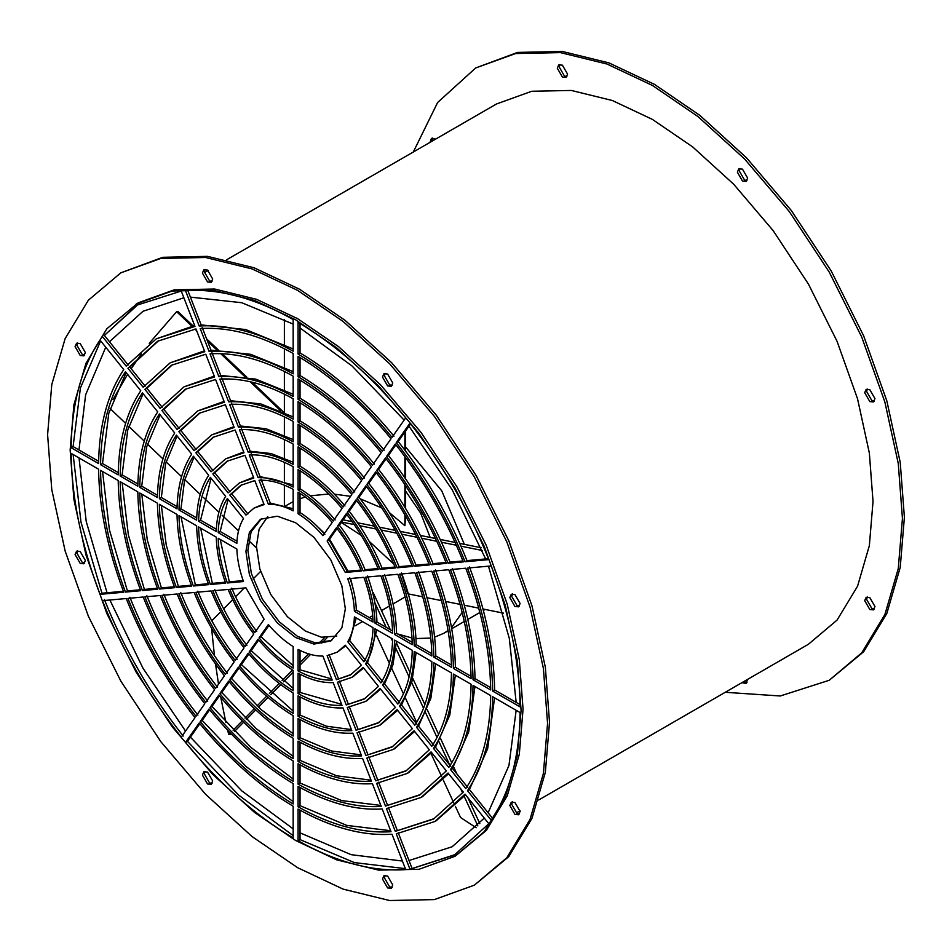 <?xml version="1.0" encoding="UTF-8"?>
<svg xmlns="http://www.w3.org/2000/svg" width="952" height="952" viewBox="0 0 952 952"><rect width="100%" height="100%" fill="white"/><g stroke="black" fill="none" stroke-linecap="round" stroke-linejoin="round"><path stroke-width="1.43" d="M295.62 522.743L277.318 516.198L260.467 519.256L249.4 532.323L245.913 551.434L249.4 574.58L260.467 600.438L277.318 622.953L295.62 637.543L313.922 644.076L330.772 641.029L341.839 627.951L345.338 608.84L341.839 585.694L330.772 559.847L313.922 537.333L295.62 522.743M261.467 518.709L251.126 531.775L247.865 550.304L251.364 573.449L262.431 599.308L279.281 621.811L297.583 636.412L315.267 642.862L331.736 640.434M351.359 674.409L336.449 679.704L327.131 655.69L337.21 652.179L345.29 645.194L361.427 665.281L350.384 674.992L336.449 679.704M329.083 654.548L338.412 678.574M345.766 645.789L337.21 652.179M356.238 617.967L349.705 640.577L365.842 660.664M349.705 577.626C353.739 588.943 355.965 599.772 356.345 610.113L372.946 619.692M337.056 528.515L329.083 539.843L347.254 571.307L361.046 570.069M300.035 493.41L300.035 512.569C308.793 518.067 317.064 525.409 324.846 534.56M261.003 479.07L270.32 503.084L293.168 508.737M229.813 495.004L240.856 485.294L254.791 480.582L264.109 504.596L254.029 508.106L245.949 515.08L229.813 495.004L231.776 493.874L247.913 513.949M231.776 493.874L241.844 484.735M254.029 508.106L263.847 503.894M218.21 532.62C218.639 518.911 221.685 507.535 227.361 498.491L243.498 518.566C239.452 525.23 237.238 533.501 236.858 543.378L218.21 532.62L220.174 531.49L236.965 541.188M220.174 531.49L228.099 499.407M227.361 582.969C221.685 567.368 218.639 552.469 218.21 538.285L236.858 549.042C237.238 559.371 239.452 570.2 243.498 581.529L227.361 582.969L229.325 581.839L243.176 580.601M229.325 581.839L220.257 539.463M256.754 631.426C246.508 618.122 238.178 603.687 231.776 588.158M293.168 665.745L261.003 636.709L259.039 637.84L268.357 624.583C276.139 633.746 284.41 641.077 293.168 646.587L293.168 668.114C281.09 660.652 269.714 650.561 259.039 637.84M269 625.333L261.003 636.709M455.342 854.515L409.979 869.236L396.258 833.857L434.957 821.469L465.028 794.158L488.804 823.73L454.366 855.086L409.979 869.236M398.222 832.726L411.942 868.105M465.599 794.872L435.933 820.898M100.555 464.695C101.102 426.829 109.397 395.842 125.462 371.732L140.741 390.737C126.247 412.597 118.726 440.645 118.203 474.881L100.555 464.695L102.519 463.553L118.238 472.632M102.519 463.553L108.802 413.216L126.128 372.553M73.137 454.52L80.991 522.148L101.947 593.215L123.415 591.299M202.169 327.44L210.999 350.181L250.709 354.334L293.168 371.637M137.861 304.628L104.399 335.425L128.175 364.997M104.399 335.425L136.886 305.187L181.261 291.05L194.981 326.429L156.295 338.817L194.648 325.56M183.224 736.051C150.321 694.365 124.057 648.859 104.399 599.534M293.168 835.63L238.535 795.015L187.461 741.334L185.509 742.465L199.23 722.937C228.444 758.542 259.753 786.316 293.168 806.237L293.168 837.938C254.862 815.15 218.972 783.329 185.509 742.465M199.86 723.698L187.461 741.334M300.035 787.518L300.035 805.666L298.071 806.808L298.071 786.423C327.988 803.083 356.036 810.604 382.204 808.974L391.034 831.715C362.117 833.559 331.129 825.265 298.071 806.808M390.653 830.715L346.778 825.396L300.035 805.666M494.576 697.84L487.65 748.724L469.443 789.529L493.207 819.113M469.443 566.928C485.675 610.03 494.064 651.037 494.612 689.938L520.066 704.635M410.598 423.878L398.222 441.502C426.889 477.88 449.808 517.591 466.992 560.609L488.435 558.693M300.035 323.513L300.035 352.918C333.45 372.839 364.759 400.602 393.973 436.218M448.618 773.738L422.069 796.883M434.54 818.494L395.282 831.334L386.452 808.593L421.093 797.455L448.047 773.024L463.327 792.04L433.565 819.065L395.282 831.334M388.416 807.463L397.234 830.203M474.965 686.511L468.717 731.933L452.462 768.407L467.741 787.423M452.462 568.439C466.956 607.043 474.477 643.766 475 678.609L490.661 687.653M395.889 444.798L388.416 455.449C414.06 488.055 434.588 523.612 450.01 562.12L462.958 560.966M300.035 357.476L300.035 375.552C329.951 393.438 358 418.309 384.168 450.165M187.461 289.539L201.193 324.918L245.64 329.535L293.168 348.991M170.158 362.819L143.193 387.25L127.913 368.245L157.675 341.209L195.969 328.952L204.787 351.693L170.158 362.819L204.454 350.836M127.913 368.245L129.877 367.103L145.156 386.119M129.877 367.103L158.663 340.649M98.627 461.315L73.102 446.571L80.396 388.023L100.65 340.864M125.462 592.073C109.397 549.411 101.102 508.844 100.555 470.347L118.203 480.534C118.726 515.389 126.247 552.112 140.741 590.704L125.462 592.073L127.425 590.942L140.396 589.776M127.425 590.942L109.397 529.764L102.542 471.502M197.921 715.13C169.563 679.121 146.882 639.827 129.877 597.261M293.168 801.667L246.14 766.61L202.169 720.402L200.206 721.545L209.035 708.99C235.203 740.846 263.252 765.717 293.168 783.591L293.168 803.976C260.11 784.258 229.123 756.781 200.206 721.545M209.666 709.752L202.169 720.402M405.362 868.629L354.394 862.595L300.035 839.628L298.071 840.759L298.071 809.069C331.486 827.728 362.795 836.118 392.01 834.238L405.742 869.616C372.268 871.842 336.389 862.226 298.071 840.759M300.035 810.164L300.035 839.628M455.056 856.288L486.305 830.442L507.226 795.884L519.292 754.389L523.053 709.181L519.292 659.641L507.226 604.211L486.305 545.496L457.019 486.96L420.962 432.327L380.574 384.846L338.615 346.683L297.583 318.658L256.552 299.309L214.581 289.015L174.204 289.86L138.147 302.855L106.898 328.714L85.977 363.271L73.911 404.767L70.15 449.963L73.911 499.514L85.977 554.945L106.898 613.659L136.184 672.195L172.241 726.828L212.629 774.297L254.589 812.461L295.62 840.497L336.651 859.834L378.61 870.128L418.999 869.295L455.056 856.288L484.342 831.572L505.262 797.014L517.329 755.519L521.089 710.311L517.329 660.771L505.262 605.341L484.342 546.626L455.056 488.09L418.999 433.457L378.622 385.976L336.651 347.813L295.62 319.789L254.589 300.439L212.629 290.146L172.241 290.991L136.184 303.997M139.766 487.329C140.277 457.519 146.834 433.077 159.424 413.977L174.704 432.993C163.673 449.832 157.913 471.335 157.413 497.515L139.766 487.329L141.729 486.198L157.461 495.29M141.729 486.198L146.679 446.797L160.103 414.822M221.78 377.98L230.598 400.721L260.86 403.934L293.168 416.928M300.035 742.215L300.035 760.386L298.071 761.517L298.071 741.144C320.991 753.806 342.506 759.565 362.605 758.435L371.423 781.176C348.587 782.532 324.144 775.987 298.071 761.517M371.03 780.164L336.627 775.797L300.035 760.386M414.644 731.469L394.342 748.855M406.813 770.466L375.671 780.795L366.841 758.054L393.354 749.426L414.084 730.779L429.364 749.795L405.838 771.049L375.671 780.795M368.805 756.923L377.635 779.664M435.742 663.865L430.839 698.351L418.499 726.162L433.779 745.166M418.499 571.474C429.53 601.057 435.29 629.212 435.79 655.976L451.427 665.008M376.29 472.704L368.805 483.342C388.416 508.38 404.16 535.655 416.048 565.155L428.995 564M300.035 402.779L300.035 420.843C322.954 434.636 344.469 453.711 364.557 478.059M197.885 410.847L177.155 429.507L161.876 410.49L185.402 389.237L215.569 379.491L224.398 402.232L197.885 410.847L224.077 401.399M161.876 410.49L163.839 409.36L179.119 428.376M163.839 409.36L186.39 388.678M159.424 589.038C146.834 555.397 140.277 523.386 139.766 492.993L157.413 503.18C157.913 529.931 163.673 558.098 174.704 587.67L159.424 589.038L161.388 587.908L174.359 586.753M161.388 587.908L147.274 539.903L141.777 494.147M217.532 687.225C195.208 658.784 177.31 627.784 163.839 594.226M293.168 756.376L256.29 728.732L221.78 692.509L219.817 693.639L228.647 681.085C248.746 705.432 270.249 724.508 293.168 738.312L293.168 758.684C267.107 743.048 242.653 721.366 219.817 693.639M229.265 681.858L221.78 692.509M178.988 509.974C179.452 488.221 184.26 470.3 193.387 456.234L208.678 475.25C201.098 487.055 197.088 502.037 196.636 520.161L178.988 509.974L180.951 508.844L196.707 517.936M180.951 508.844L184.557 480.391L194.089 457.103M241.391 428.519L250.209 451.26L271.011 453.533L293.168 462.244M300.035 696.9L300.035 715.095L298.071 716.237L298.071 695.852C313.993 704.528 328.975 708.538 342.994 707.883L351.812 730.636C335.056 731.505 317.147 726.709 298.071 716.237M351.407 729.589L326.476 726.197L300.035 715.095M380.645 689.188L366.603 700.827M379.086 722.437L356.06 730.255L347.23 707.503L365.627 701.41L380.122 688.522L395.401 707.538L378.111 723.02L356.06 730.255M349.194 706.372L358.023 729.125M396.496 641.208L392.962 664.758L384.525 683.905L399.816 702.921M384.525 574.508C392.105 595.071 396.115 614.671 396.567 633.33L412.192 642.35M356.667 500.597L349.194 511.236C362.76 528.717 373.719 547.697 382.073 568.189L395.032 567.035M300.035 448.083L300.035 466.123C315.957 475.845 330.927 489.114 344.945 505.964M225.612 458.876L211.13 471.764L195.838 452.747L213.129 437.265L235.18 430.03L244.01 452.771L225.612 458.876L243.7 451.986M195.838 452.747L197.802 451.617L213.081 470.633M197.802 451.617L214.117 436.706M193.387 586.004C184.26 561.382 179.452 537.928 178.988 515.639L196.636 525.825C197.088 544.473 201.098 564.084 208.678 584.635L193.387 586.004L195.35 584.873L208.333 583.719M195.35 584.873L181.011 516.793M237.143 659.331C220.852 638.447 207.738 615.73 197.802 591.192M293.168 711.073L241.391 664.615L239.428 665.745L248.258 653.191C262.276 670.029 277.246 683.31 293.168 693.02L293.168 713.405C274.093 701.85 256.183 685.964 239.428 665.745M248.888 653.953L241.391 664.615M331.772 678.99L300.035 669.803L298.071 670.934L298.071 649.419C306.83 654.024 315.1 656.237 322.883 656.059L332.2 680.085C321.526 680.478 310.15 677.431 298.071 670.934M300.035 650.418L300.035 669.803M293.168 688.415L251.197 650.668L249.234 651.799L258.063 639.244C269.035 652.334 280.745 662.711 293.168 670.375L293.168 690.759C277.591 681.251 262.942 668.256 249.234 651.799M258.694 639.994L251.197 650.668M246.949 645.385C233.68 628.284 222.958 609.708 214.783 589.669M210.368 584.492C202.966 564.381 199.051 545.198 198.599 526.956L216.259 537.142C216.675 551.743 219.817 567.071 225.66 583.124L210.368 584.492L212.332 583.362L225.326 582.196M212.332 583.362L200.634 528.134M239.476 482.89L228.111 492.886L212.82 473.87L226.992 461.28L244.985 455.306L253.815 478.047L239.476 482.89L253.518 477.285M212.82 473.87L214.783 472.739L230.075 491.756M214.783 472.739L227.98 460.72M300.035 470.74L300.035 488.781C312.458 496.444 324.168 506.821 335.14 519.911M346.861 514.556L339.388 525.195C349.943 538.88 358.511 553.719 365.092 569.712L378.039 568.558M367.543 576.031C373.386 592.084 376.528 607.4 376.944 622.001L392.569 631.021M376.861 629.879L367.543 662.77L382.835 681.787M363.64 668.03L352.74 676.812M365.223 698.423L346.254 704.98L337.425 682.227L351.764 677.396L363.128 667.388L378.42 686.404L364.247 699.006L346.254 704.98M339.388 681.096L348.218 703.849M300.035 674.242L300.035 692.449L298.071 693.591L298.071 673.207C310.507 679.895 322.204 683.024 333.188 682.608L342.006 705.361C328.297 705.991 313.648 702.064 298.071 693.591M341.601 704.302L300.035 692.449M251.197 453.795L260.015 476.535L293.168 484.913M198.599 521.291C199.051 503.572 202.966 488.923 210.368 477.357L225.66 496.373C219.817 505.679 216.675 517.376 216.259 531.49L198.599 521.291L200.563 520.161L216.342 529.276M200.563 520.161L211.082 478.249M293.168 733.73L261.372 709.787L231.586 678.562L229.622 679.692L238.452 667.138C255.505 687.737 273.748 703.909 293.168 715.666L293.168 736.051C270.594 722.449 249.412 703.671 229.622 679.692M239.071 667.899L231.586 678.562M227.338 673.278C208.036 648.621 192.53 621.763 180.82 592.703M176.406 587.527C165.541 558.396 159.865 530.657 159.377 504.31L177.024 514.496C177.5 537.202 182.391 561.085 191.685 586.158L176.406 587.527L178.369 586.384L191.352 585.23M178.369 586.384L166.219 544.984L161.388 505.476M211.749 434.862L194.137 450.629L178.857 431.613L199.265 413.251L225.374 404.755L234.204 427.507L211.749 434.862L233.883 426.686M178.857 431.613L180.82 430.482L196.1 449.499M180.82 430.482L200.253 412.692M300.035 425.425L300.035 443.489C319.455 455.246 337.698 471.418 354.751 492.005M366.484 486.65L358.999 497.289C375.588 518.554 388.94 541.676 399.067 566.678L412.014 565.524M401.518 572.997C410.812 598.058 415.703 621.942 416.179 644.647L431.815 653.679M416.119 652.537L411.907 681.549L401.518 705.027L416.797 724.044M397.65 710.335L380.467 724.841M392.95 746.451L365.865 755.519L357.036 732.778L379.491 725.424L397.103 709.657L412.383 728.661L391.974 747.034L365.865 755.519M358.999 731.648L367.829 754.389M300.035 719.557L300.035 737.74L298.071 738.871L298.071 718.498C317.492 729.173 335.735 734.052 352.799 733.159L361.617 755.9C341.827 757.018 320.645 751.342 298.071 738.871M361.224 754.876L331.558 750.997L300.035 737.74M231.586 403.243L240.404 425.996L265.929 428.733L293.168 439.586M159.377 498.658C159.865 472.87 165.541 451.688 176.406 435.1L191.685 454.116C182.391 468.443 177.5 486.686 177.024 508.844L159.377 498.658L161.34 497.515L177.084 506.607M161.34 497.515L165.624 463.588L177.096 435.957M293.168 779.022L251.221 747.665L211.975 706.455L210.011 707.586L218.841 695.043C241.975 723.139 266.75 745.107 293.168 760.957L293.168 781.33C263.609 763.659 235.882 739.073 210.011 707.586M219.46 695.805L211.975 706.455M207.726 701.184C182.391 668.947 162.09 633.806 146.858 595.738M142.443 590.561C128.115 552.41 120.69 516.115 120.166 481.664L137.814 491.863C138.314 522.66 144.954 555.099 157.723 589.193L142.443 590.561L144.406 589.419L157.377 588.265M144.406 589.419L128.341 534.834L122.165 482.819M184.022 386.833L160.174 408.384L144.894 389.368L171.538 365.223L205.763 354.215L214.593 376.956L184.022 386.833L214.271 376.123M144.894 389.368L146.858 388.237L162.137 407.242M146.858 388.237L172.526 364.664M300.035 380.122L300.035 398.198C326.453 414.037 351.228 436.016 374.362 464.112M386.084 458.757L378.61 469.395C401.232 498.217 419.38 529.633 433.029 563.643L445.976 562.489M435.48 569.962C448.249 604.044 454.889 636.483 455.389 667.293L471.038 676.325M455.353 675.194L449.784 715.142L435.48 747.284L450.76 766.301M431.637 752.604L408.206 772.869M420.677 794.48L385.477 806.058L376.647 783.317L407.23 773.441L431.066 751.901L446.345 770.918L419.701 795.051L385.477 806.058M378.61 782.187L387.428 804.928M300.035 764.861L300.035 783.032L298.071 784.162L298.071 763.778C324.489 778.45 349.265 785.091 372.41 783.698L381.228 806.439C355.358 808.046 327.643 800.62 298.071 784.162M380.836 805.44L341.708 800.596L300.035 783.032M211.975 352.704L220.793 375.445L255.79 379.134L293.168 394.283M120.166 476.012C120.69 442.168 128.115 414.453 142.443 392.855L157.723 411.871C144.954 431.208 138.314 455.984 137.814 486.198L120.166 476.012L122.118 474.881L137.85 483.961M122.118 474.881L127.746 430.007L143.109 393.688M73.102 446.571L71.138 447.714C71.709 403.803 81.325 367.912 99.996 340.042L123.76 369.614C107.528 393.973 99.139 425.294 98.591 463.553L71.138 447.714M71.138 453.366L98.591 469.217C99.139 508.118 107.528 549.114 123.76 592.227L99.996 594.346C81.325 544.937 71.709 497.944 71.138 453.366M201.193 324.918L199.23 326.048L185.509 290.669C218.972 288.444 254.862 298.059 293.168 319.515L293.168 351.217C259.753 332.557 228.444 324.168 199.23 326.048M156.295 338.817L126.211 366.127L102.435 336.556M101.947 593.215L99.996 594.346M102.435 600.664L126.211 598.546C143.395 641.565 166.314 681.263 194.981 717.653L181.261 737.181C148.369 695.495 122.094 649.99 102.435 600.664M467.48 790.672C483.711 766.301 492.101 734.992 492.648 696.721L520.101 712.572C519.53 756.483 509.915 792.373 491.256 820.243L467.48 790.672L469.443 789.529M492.648 691.069C492.101 652.168 483.711 611.16 467.48 568.058L491.256 565.928C509.915 615.349 519.53 662.342 520.101 706.908L492.648 691.069L494.612 689.938M398.222 441.502L396.258 442.632L409.979 423.104C442.882 464.778 469.146 510.284 488.804 559.621L465.028 561.74L466.992 560.609M405.742 417.821L392.01 437.349C362.795 401.732 331.486 373.969 298.071 354.049L298.071 322.347C336.389 345.124 372.268 376.956 405.742 417.821M300.035 352.918L298.071 354.049M209.035 351.312L200.206 328.571C229.123 326.714 260.11 335.021 293.168 353.478L293.168 373.862C263.252 357.19 235.203 349.682 209.035 351.312L210.999 350.181M127.913 598.391L143.193 597.023C158.615 635.543 179.143 671.101 204.787 703.707L195.969 716.261C167.6 680.252 144.918 640.958 127.913 598.391M450.498 769.537C465.004 747.689 472.513 719.641 473.037 685.404L490.685 695.591C490.149 733.457 481.843 764.444 465.778 788.553L450.498 769.537L452.462 768.407M473.037 679.74C472.513 644.897 465.004 608.173 450.498 569.57L465.778 568.213C481.843 610.863 490.149 651.442 490.685 689.938L473.037 679.74L475 678.609M388.416 455.449L386.452 456.579L395.282 444.025C423.64 480.034 446.321 519.328 463.327 561.894L448.047 563.263L450.01 562.12M391.034 438.741L382.204 451.296C356.036 419.439 327.988 394.568 298.071 376.683L298.071 356.31C331.129 376.028 362.117 403.505 391.034 438.741M300.035 375.552L298.071 376.683M218.841 376.587L210.011 353.835C235.882 352.228 263.609 359.654 293.168 376.123L293.168 396.496C266.75 381.835 241.975 375.195 218.841 376.587L220.793 375.445M144.894 596.868L160.174 595.512C173.823 629.51 191.971 660.926 214.593 689.76L205.763 702.314C180.428 670.077 160.138 634.936 144.894 596.868M433.517 748.415C446.286 729.077 452.926 704.29 453.438 674.087L471.085 684.274C470.55 718.106 463.124 745.832 448.797 767.431L433.517 748.415L435.48 747.284M453.438 668.423C452.926 637.626 446.286 605.174 433.517 571.093L448.797 569.724C463.124 607.876 470.55 644.171 471.085 678.609L453.438 668.423L455.389 667.293M378.61 469.395L376.647 470.526L385.477 457.971C410.812 490.197 431.113 525.349 446.345 563.405L431.066 564.774L433.029 563.643M381.228 452.688L372.41 465.242C349.265 437.147 324.489 415.167 298.071 399.328L298.071 378.955C327.643 396.627 355.358 421.212 381.228 452.688M300.035 398.198L298.071 399.328M228.647 401.851L219.817 379.11C242.653 377.754 267.107 384.299 293.168 398.757L293.168 419.142C270.249 406.48 248.746 400.709 228.647 401.851L230.598 400.721M161.876 595.357L177.155 593.988C189.043 623.489 204.787 650.763 224.398 675.813L215.569 688.367C193.244 659.914 175.346 628.915 161.876 595.357M416.536 727.292C427.567 710.454 433.338 688.951 433.826 662.759L451.474 672.945C450.962 702.754 444.417 727.209 431.815 746.308L416.536 727.292L418.499 726.162M433.826 657.106C433.338 630.355 427.567 602.188 416.536 572.604L431.815 571.248C444.417 604.877 450.962 636.9 451.474 667.293L433.826 657.106L435.79 655.976M368.805 483.342L366.841 484.473L375.671 471.918C397.995 500.371 415.893 531.371 429.364 564.929L414.084 566.297L416.048 565.155M371.423 466.635L362.605 479.189C342.506 454.842 320.991 435.766 298.071 421.974L298.071 401.589C324.144 417.226 348.587 438.908 371.423 466.635M300.035 420.843L298.071 421.974M238.452 427.127L229.622 404.374C249.412 403.267 270.594 408.943 293.168 421.403L293.168 441.787C273.748 431.113 255.505 426.222 238.452 427.127L240.404 425.996M178.857 593.834L194.137 592.477C204.263 617.467 217.615 640.601 234.204 661.854L225.374 674.409C206.072 649.752 190.567 622.894 178.857 593.834M399.554 706.17C408.86 691.842 413.739 673.599 414.215 651.442L431.863 661.628C431.375 687.415 425.699 708.597 414.834 725.174L399.554 706.17L401.518 705.027M414.215 645.777C413.739 623.084 408.86 599.201 399.554 574.127L414.834 572.759C425.699 601.89 431.375 629.629 431.863 655.976L414.215 645.777L416.179 644.647M358.999 497.289L357.036 498.42L365.865 485.865C385.167 510.534 400.673 537.392 412.383 566.44L397.103 567.808L399.067 566.678M361.617 480.582L352.799 493.136C335.735 472.549 317.492 456.377 298.071 444.62L298.071 424.235C320.645 437.837 341.827 456.615 361.617 480.582M300.035 443.489L298.071 444.62M248.258 452.39L239.428 429.649C256.183 428.781 274.093 433.577 293.168 444.048L293.168 464.433C277.246 455.758 262.276 451.736 248.258 452.39L250.209 451.26M195.838 592.322L211.13 590.954C219.472 611.446 230.444 630.426 244.01 647.907L235.18 660.462C218.9 639.577 205.787 616.872 195.838 592.322M382.573 685.035C390.142 673.219 394.152 658.248 394.604 640.113L412.252 650.311C411.788 672.064 406.98 689.974 397.853 704.052L382.573 685.035L384.525 683.905M394.604 634.46C394.152 615.813 390.142 596.202 382.573 575.639L397.853 574.282C406.98 598.891 411.788 622.358 412.252 644.647L394.604 634.46L396.567 633.33M349.194 511.236L347.23 512.366L356.06 499.812C372.339 520.696 385.465 543.413 395.401 567.963L380.122 569.32L382.073 568.189M351.812 494.54L342.994 507.095C328.975 490.244 313.993 476.976 298.071 467.265L298.071 446.881C317.147 458.436 335.056 474.322 351.812 494.54M300.035 466.123L298.071 467.265M258.063 477.666L249.234 454.925C262.942 454.294 277.591 458.221 293.168 466.694L293.168 487.079C280.745 480.391 269.035 477.25 258.063 477.666L260.015 476.535M212.82 590.799L228.111 589.443C234.692 605.424 243.26 620.264 253.815 633.961L244.985 646.515C231.717 629.415 220.995 610.839 212.82 590.799M365.58 663.901C371.435 654.607 374.564 642.897 374.993 628.796L392.64 638.982C392.2 656.713 388.273 671.362 380.871 682.917L365.58 663.901L367.543 662.77M374.993 623.132C374.564 608.542 371.435 593.215 365.58 577.162L380.871 575.793C388.273 595.904 392.2 615.087 392.64 633.33L374.993 623.132L376.944 622.001M339.388 525.195L337.425 526.325L346.254 513.771C359.523 530.871 370.245 549.435 378.42 569.475L363.128 570.843L365.092 569.712M342.006 508.487L333.188 521.042C322.204 507.952 310.507 497.575 298.071 489.911L298.071 469.526C313.648 479.034 328.297 492.017 342.006 508.487M300.035 488.781L298.071 489.911M363.878 661.795L347.742 641.707C351.788 635.055 354.001 626.785 354.394 616.896L373.029 627.666C372.613 641.362 369.555 652.739 363.878 661.795M373.029 622.001L354.394 611.243C354.001 600.902 351.788 590.073 347.742 578.756L363.878 577.317C369.555 592.918 372.613 607.804 373.029 622.001M361.427 570.998L345.29 572.438L327.131 540.974L336.449 527.717C346.695 541.034 355.025 555.456 361.427 570.998M332.2 522.434L322.883 535.69C315.1 526.527 306.83 519.197 298.071 513.699L298.071 492.172C310.15 499.633 321.526 509.725 332.2 522.434M293.168 489.34L293.168 510.867C284.41 506.262 276.139 504.048 268.357 504.215L259.039 480.201C269.714 479.808 281.09 482.854 293.168 489.34M229.813 589.288L245.949 587.848L264.109 619.3L254.791 632.556C244.545 619.252 236.215 604.817 229.813 589.288M448.047 563.263C432.625 524.742 412.097 489.185 386.452 456.579M465.028 561.74C447.845 518.721 424.925 479.023 396.258 442.632M414.084 566.297C402.196 536.785 386.452 509.522 366.841 484.473M380.122 569.32C371.768 548.84 360.808 529.847 347.23 512.366M363.128 570.843C356.548 554.861 347.98 540.022 337.425 526.325M397.103 567.808C386.976 542.807 373.624 519.685 357.036 498.42M431.066 564.774C417.416 530.764 399.269 499.348 376.647 470.526M270.32 503.084L268.357 504.215M347.742 641.707L349.705 640.577M354.394 611.243L356.345 610.113M345.29 572.438L347.254 571.307M329.083 539.843L327.131 540.974M300.035 512.569L298.071 513.699M512.426 593.905L511.76 596.44L516.912 605.353L519.435 606.043M514.949 606.483L509.808 597.57L511.307 594.238L514.949 594.595L520.101 603.508L518.59 606.84L514.949 606.483M874.305 401.161L871.782 400.459L866.641 391.546L867.296 389.011M869.831 401.601L864.678 392.676L866.189 389.344L869.831 389.713L874.971 398.626L873.46 401.958L869.831 401.601M874.305 609.09L871.782 608.399L866.641 599.486L867.296 596.952M869.831 609.53L864.678 600.617L866.189 597.285L869.831 597.642L874.971 606.555L873.46 609.887L869.831 609.53M512.426 801.834L511.76 804.369L516.912 813.282L519.435 813.972M514.949 814.412L509.808 805.499L511.307 802.167L514.949 802.524L520.101 811.437L518.59 814.769L514.949 814.412M746.975 682.608L743.869 681.537M747.606 679.383L746.13 683.405L741.917 682.667M385.096 875.352L384.43 877.887L389.582 886.8L392.105 887.49M387.619 887.93L382.466 879.017L383.977 875.685L387.619 876.042L392.76 884.955L391.26 888.287L387.619 887.93M205.025 771.382L204.359 773.917L209.511 782.83L212.034 783.532M207.548 783.96L202.395 775.047L203.906 771.715L207.548 772.084L212.689 780.997L211.189 784.329L207.548 783.96M77.695 550.839L77.029 553.374L82.169 562.287L84.704 562.989M80.218 563.417L75.065 554.504L76.576 551.172L80.218 551.541L85.359 560.454L83.859 563.786L80.218 563.417M77.695 342.91L77.029 345.445L82.169 354.358L84.704 355.048M80.218 355.489L75.065 346.576L76.576 343.244L80.218 343.601L85.359 352.514L83.859 355.846L80.218 355.489M431.934 141.253L432.565 138.028M429.971 142.383L431.446 138.361L435.671 139.087M205.025 269.392L204.359 271.927L209.511 280.84L212.034 281.53M207.548 281.97L202.395 273.057L203.906 269.725L207.548 270.082L212.689 279.007L211.189 282.339L207.548 281.97M566.904 76.648L564.381 75.958L559.24 67.045L559.895 64.51M562.418 77.088L557.277 68.175L558.776 64.843L562.418 65.2L567.57 74.113L566.059 77.445L562.418 77.088M746.975 180.618L744.452 179.916L739.311 171.003L739.966 168.468M742.489 181.059L737.348 172.133L738.859 168.801L742.489 169.17L747.641 178.083L746.13 181.415L742.489 181.059M385.096 373.363L384.43 375.897L389.582 384.81L392.105 385.5M387.619 385.941L382.466 377.028L383.977 373.696L387.619 374.053L392.76 382.966L391.26 386.298L387.619 385.941M226.755 259.706L496.492 103.982L531.763 91.261L571.271 90.44L612.326 100.507L652.453 119.428L692.592 146.846L733.647 184.188L773.155 230.634L808.427 284.077L837.07 341.34L857.538 398.781L869.343 452.997L873.032 501.466L869.343 545.686L857.538 586.277L837.07 620.085L808.427 644.266L538.689 800.001M413.311 151.999L437.623 102.495L475.691 67.961L515.663 53.538L560.442 52.61L606.971 64.022L652.453 85.466L697.947 116.549L744.476 158.865L789.256 211.499L829.216 272.07L861.691 336.972L884.884 402.065L898.271 463.517L902.437 518.447L898.271 568.57L884.884 614.564L861.691 652.882L829.216 680.287L780.271 695.983L725.245 692.294M475.691 67.961L517.626 52.408L562.406 51.479L608.935 62.892L654.417 84.335L699.91 115.418L746.439 157.723L791.207 210.368L831.179 270.939L863.654 335.842L886.847 400.935L900.223 462.386L904.4 517.317L900.223 567.428L886.847 613.433L863.654 651.751L829.216 680.287M293.168 828.847L241.772 790.85L190.4 737.145M185.545 731.088L143.002 668.256L109.861 599.998M107.04 592.763L86.216 521.422L79.016 457.912M78.98 449.975L85.632 394.806L105.743 347.206M109.492 341.756L143.002 311.268L183.867 297.762M190.4 297.119L241.772 302.724L293.168 324.085M297.583 290.348L343.065 321.431L389.594 363.747L434.374 416.381L474.346 476.952L506.821 541.855L530.014 606.948L543.39 668.399L547.567 723.33L543.39 773.452L530.014 819.458L506.809 857.764L474.346 885.17L434.374 899.592L389.594 900.521L343.065 889.108L297.583 867.665L252.09 836.582L205.561 794.277L160.793 741.632L120.821 681.061L88.346 616.158L65.153 551.065L51.777 489.614L47.6 434.683L51.777 384.572L65.153 338.567L88.346 300.249L120.821 272.843L160.793 258.432L205.561 257.492L252.09 268.916L297.583 290.348M120.821 272.843L162.756 257.302L207.524 256.362L254.053 267.774L299.547 289.218L345.029 320.3L391.558 362.617L436.337 415.25L476.309 475.822L508.773 540.724L531.978 605.817L545.353 667.269L549.518 722.199L545.353 772.322L531.978 818.327L508.773 856.633L474.346 885.17M300.035 328.012L352.038 365.973L404.136 420.106M409.003 426.151L452.164 489.756L485.663 558.943M488.471 566.178L509.308 638.364L516.174 702.386M516.151 710.287L508.951 765.491L488.114 812.77M484.282 818.113L452.164 846.756L409.003 860.525M402.41 861.048L351.133 854.67L300.035 832.845M341.304 522.47L361.177 535.357M369.162 541.331L393.783 564.036M401.625 573.937L407.706 593.786M430.173 537.428L420.713 513.188L405.612 491.053M389.297 512.545L404.897 525.706L405.612 516.127M334.426 494.159L350.562 496.325M360.177 498.8L381.74 507.928M267.762 516.519L259.111 529.217L256.409 546.186L259.848 568.998L270.761 594.488L287.385 616.694L305.425 631.081L321.467 637.221L336.794 636.079M352.942 588.003L350.574 578.495M348.087 571.236L329.57 539.165M324.513 533.37L317.468 526.575M390.332 629.724L373.291 592.81L372.898 593.441M503.501 613.147L482.985 609.006M478.725 608.138L464.326 605.234M460.066 604.365L445.667 601.462M441.395 600.593L427.008 597.689M422.724 596.821L408.337 593.905M482.224 550.47L460.97 546.174M456.329 545.234L441.49 542.235M436.789 541.283L421.772 538.249M416.988 537.273L401.732 534.191M396.817 533.203L381.133 530.026M376.052 529.003L359.582 525.671M354.18 524.576L341.601 522.041M481.069 547.721L459.757 543.413M455.092 542.462L440.205 539.451M435.48 538.499L420.403 535.452M415.584 534.477L400.233 531.371M395.282 530.371L379.455 527.182M374.315 526.135L357.619 522.767M352.121 521.648L343.148 519.84M476.155 827.728L460.554 817.506L455.401 806.356M453.937 803.179L443.275 780.081M441.728 776.725L430.97 753.437M416.631 722.354L405.481 698.197M403.446 693.794L391.796 668.554M389.368 663.282L376.445 635.282M477.833 825.908L464.29 796.562M462.636 792.98L460.685 788.744M449.725 765.015L438.955 741.668M437.027 737.502L425.687 712.917M423.533 708.24L411.633 682.477M409.086 676.955L395.972 648.55M392.569 641.172L391.165 638.137M386.179 627.332L374.933 602.961M479.832 823.647L467.825 797.633M456.865 773.893L453.557 766.729M451.736 762.79L440.609 738.657M438.61 734.337L427.127 709.466M424.878 704.575L412.752 678.3M410.038 672.445L396.413 642.921M211.808 620.799L220.757 611.743M223.613 608.852L232.669 599.689M235.56 596.761L244.212 588.003M253.113 578.995L260.574 571.438M227.647 730.16L228.73 734.611L230.336 732.969M233.073 730.208L242.284 720.878M245.021 718.106L254.362 708.657M257.111 705.884L266.643 696.233M269.392 693.449L279.269 683.465M282.042 680.656L292.561 670.006M300.035 662.449L308.519 653.857M319.075 643.183L324.549 637.638M228.73 734.611L231.645 734.313M234.382 731.553L243.629 722.199M246.354 719.426L255.743 709.93M258.48 707.157L268.071 697.459M270.82 694.674L280.769 684.607M283.541 681.799L293.168 672.053M300.035 665.115L310.554 654.452M321.764 643.124L327.06 637.757M211.582 628.284L214.462 655.702M215.521 663.984L218.52 684.179M220.793 697.411L225.898 722.568M192.935 325.798L177.857 311.447L176.632 311.685L191.661 326M194.886 329.071L196.671 330.772M207.441 341.03L216.806 349.943M220.697 353.656L245.009 376.813M250.186 381.74L280.769 410.883M176.632 311.685L149.25 343.315M141.336 353.918L131.186 368.733M127.58 374.362L113.002 399.531M110.087 408.551L125.604 423.342M128.746 426.329L144.264 441.109M147.405 444.096L162.911 458.876M166.076 461.887L181.57 476.643M184.748 479.665L200.229 494.421M203.43 497.468L218.9 512.2M222.137 515.282L238.512 530.883M248.662 540.558L256.433 547.947M206.572 338.793L218.27 349.931M222.244 353.716L246.83 377.135M252.137 382.192L283.565 412.133M405.612 430.97L405.612 451.105M405.612 457.603L405.612 478.844M405.612 485.77L405.612 508.523M284.374 319.408L284.374 344.362M284.374 348.753L284.374 367.067M284.374 371.435L284.374 389.773M284.374 394.128L284.374 412.502M284.374 416.845L284.374 435.266M284.374 439.574L284.374 458.079M284.374 462.339L284.374 480.974M284.374 485.175L284.374 505.203M404.897 431.994L404.897 450.141M404.897 456.627L404.897 477.797M404.897 484.687L404.897 507.333M404.897 514.889L404.897 525.706M285.909 505.702L293.168 501.644M300.035 498.705L305.33 497.027M310.269 495.825L328.809 493.993M405.612 446.952L441.776 490.887L464.35 544.342M464.909 605.353L464.6 606.281M462.16 612.445L451.51 627.582M448.047 630.51L443.918 633.247L434.612 637.162M430.768 638.066L415.953 638.554M412.002 638.007L397.698 633.972M351.764 677.396L353.727 676.265M365.627 701.41L367.591 700.279M379.491 725.424L381.454 724.282M393.354 749.426L395.318 748.296M407.23 773.441L409.182 772.31M421.093 797.455L423.045 796.324M434.957 821.469L436.908 820.338M516.329 812.913L520.066 810.747M204.394 272.617L208.131 270.463M409.872 594.226L408.622 594.94M405.135 596.952L393.069 603.925M389.511 605.972L381.502 610.601M355.227 625.773L362.486 621.573M369.352 617.61L372.684 615.694M485.151 609.435L483.366 610.47M479.868 612.493L467.801 619.454M464.267 621.501L451.712 628.748M448.106 630.831L443.918 633.247"/></g></svg>
